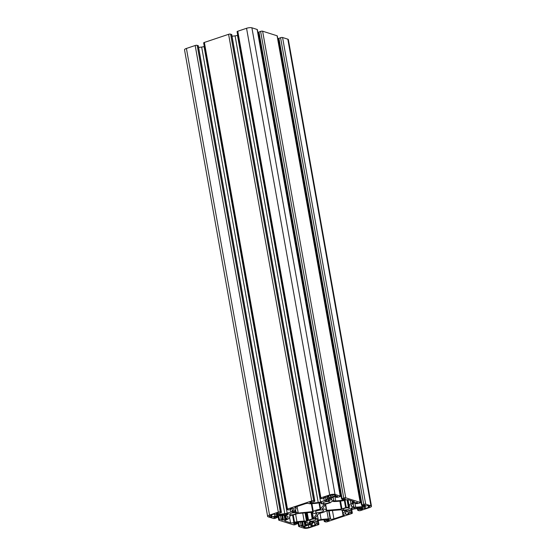 <?xml version="1.0" encoding="UTF-8"?>
<svg xmlns="http://www.w3.org/2000/svg" width="556" height="556" viewBox="0 0 556 556"><rect width="100%" height="100%" fill="white"/><g stroke="black" fill="none" stroke-linecap="round" stroke-linejoin="round"><path stroke-width="0.83" d="M323.112 510.123A4.198 1.168 169.9 0 0 318.359 510.373A4.198 1.168 169.9 0 0 315.433 512.048A4.198 1.168 169.9 0 0 316.01 512.5A4.198 1.168 169.9 0 0 320.756 512.25A4.198 1.168 169.9 0 0 323.689 510.575A4.198 1.168 169.9 0 0 323.112 510.123M315.669 519.123A3.357 0.938 169.9 0 0 311.867 519.318A3.357 0.938 169.9 0 0 309.525 520.659A3.357 0.938 169.9 0 0 309.991 521.028A3.357 0.938 169.9 0 0 313.786 520.826A3.357 0.938 169.9 0 0 316.135 519.485A3.357 0.938 169.9 0 0 315.669 519.123M295.716 512.806A3.357 0.938 169.9 0 0 291.914 513A3.357 0.938 169.9 0 0 289.572 514.342A3.357 0.938 169.9 0 0 290.037 514.71A3.357 0.938 169.9 0 0 293.832 514.508A3.357 0.938 169.9 0 0 296.181 513.167A3.357 0.938 169.9 0 0 295.716 512.806M349.085 507.92A3.357 0.938 169.9 0 0 345.283 508.121A3.357 0.938 169.9 0 0 342.941 509.463A3.357 0.938 169.9 0 0 343.406 509.824A3.357 0.938 169.9 0 0 347.201 509.623A3.357 0.938 169.9 0 0 349.55 508.281A3.357 0.938 169.9 0 0 349.085 507.92M329.131 501.602A3.357 0.938 169.9 0 0 325.329 501.804A3.357 0.938 169.9 0 0 322.987 503.145A3.357 0.938 169.9 0 0 323.446 503.507A3.357 0.938 169.9 0 0 327.248 503.305A3.357 0.938 169.9 0 0 329.597 501.964A3.357 0.938 169.9 0 0 329.131 501.602M330.667 502.582L325.656 504.181L322.258 509.074A6.908 1.925 -10.1 0 1 325.406 509.352A6.908 1.925 -10.1 0 1 326.365 510.102A6.908 1.925 -10.1 0 1 326.344 510.373L341.273 509.122L346.305 507.468A4.934 1.376 -10.1 0 1 348.383 507.267L349.62 506.787A5.921 1.654 -10.1 0 1 349.133 506.273A5.921 1.654 -10.1 0 1 349.154 506.016A26.653 7.43 -10.1 0 1 350.94 503.66A3.948 1.098 -10.1 0 1 352.553 502.853L353.206 502.638A2.467 0.688 169.9 0 0 354.387 501.811A2.467 0.688 169.9 0 0 354.047 501.54L348.556 499.802A2.467 0.688 169.9 0 0 345.227 500.108L344.574 500.324A3.948 1.098 -10.1 0 1 342.155 500.873A26.653 7.43 -10.1 0 1 334.962 501.526A5.921 1.654 -10.1 0 1 332.599 501.394L331.154 501.811A4.934 1.376 -10.1 0 1 330.598 502.492L330.646 502.464M308.517 520.131L313.466 518.449L316.857 513.549A6.908 1.925 -10.1 0 1 312.757 512.528A6.908 1.925 -10.1 0 1 312.771 512.257L297.842 513.501L292.817 515.162A4.934 1.376 -10.1 0 1 290.732 515.356L289.495 515.843A5.921 1.654 -10.1 0 1 289.982 516.35A5.921 1.654 -10.1 0 1 289.961 516.607A26.653 7.43 -10.1 0 1 288.175 518.97A3.948 1.098 -10.1 0 1 286.562 519.77L285.916 519.992A2.467 0.688 169.9 0 0 284.728 520.819A2.467 0.688 169.9 0 0 285.075 521.083L290.559 522.821A2.467 0.688 169.9 0 0 293.895 522.515L294.548 522.299A3.948 1.098 -10.1 0 1 296.967 521.75A26.653 7.43 -10.1 0 1 304.153 521.104A5.921 1.654 -10.1 0 1 306.523 521.229L307.968 520.812A4.934 1.376 -10.1 0 1 308.517 520.131L308.504 520.048M341.071 509.789L325.809 511.061A6.908 1.925 -10.1 0 1 318.97 513.355L314.772 518.373L315.905 518.324L318.101 519.019L317.691 519.29A4.934 1.376 -10.1 0 1 317.198 519.971L318.171 520.166A5.921 1.654 -10.1 0 1 321.111 519.554A26.653 7.43 -10.1 0 1 328.318 518.88A3.948 1.098 -10.1 0 1 330.195 519.04L330.584 519.158A2.467 0.688 169.9 0 0 333.92 518.852L343.108 515.773A2.467 0.688 169.9 0 0 344.289 514.946A2.467 0.688 169.9 0 0 343.949 514.682L343.559 514.557A3.948 1.098 -10.1 0 1 343.017 514.126A3.948 1.098 -10.1 0 1 343.038 513.946A26.653 7.43 -10.1 0 1 344.88 511.583A5.921 1.654 -10.1 0 1 346.68 510.61L346.054 510.297A4.934 1.376 -10.1 0 1 343.99 510.477L343.163 510.616L340.967 509.921L341.03 509.553M324.336 504.299L321.014 503.604L321.424 503.333A4.934 1.376 -10.1 0 1 321.924 502.659L320.944 502.464A5.921 1.654 -10.1 0 1 318.004 503.076A26.653 7.43 -10.1 0 1 310.804 503.743A3.948 1.098 -10.1 0 1 308.921 503.59L308.531 503.465A2.467 0.688 169.9 0 0 305.195 503.771L296.007 506.85A2.467 0.688 169.9 0 0 294.826 507.677A2.467 0.688 169.9 0 0 295.166 507.948L295.556 508.073A3.948 1.098 -10.1 0 1 296.105 508.497A3.948 1.098 -10.1 0 1 296.084 508.677A26.653 7.43 -10.1 0 1 294.235 511.04A5.921 1.654 -10.1 0 1 292.435 512.02L293.061 512.333A4.934 1.376 -10.1 0 1 295.132 512.145L295.952 512.006L298.176 513.07L313.306 511.562A6.908 1.925 -10.1 0 1 320.145 509.268L324.322 504.222M368.503 507.454L369.782 506.196L367.718 505.543L361.692 507.079L360.761 507.788L365.466 508.476L368.503 507.454L368.19 505.689M365.466 508.476L365.07 506.266M364.799 508.538L364.43 506.481M363.11 508.003L362.901 506.85M361.108 507.899L361.025 507.44M271.404 517.087L277.43 515.551L278.361 514.835L273.656 514.147L270.612 515.169L269.333 516.427L271.404 517.087L271.036 515.03M277.958 515.356L277.847 514.717M277.43 515.551L277.277 514.689M276.951 515.614L276.777 514.661M274.893 516.079L274.553 514.161M272.065 517.024L271.675 514.814M308.788 524.586L310.616 524.273L313.688 521.702L309.143 522.119L309.338 523.001L308.441 524.468L308.788 524.586L308.691 524.058M309.338 523.001L309.178 522.112M312.006 522.758L311.791 521.577M310.616 524.273L310.172 521.778M310.019 524.475L309.574 521.98M326.08 501.123L329.979 500.504L329.784 499.622L330.681 498.155L328.506 498.357L325.545 500.72L326.08 501.123L325.969 500.49M329.784 499.622L329.513 498.113M329.979 500.504L329.833 499.705M328.895 500.866L328.457 498.405M328.429 500.949L328.054 498.843M326.476 501.13L326.33 500.296M325.399 521.875A1.48 0.41 169.9 0 0 327.401 521.688L351.628 513.57A1.48 0.41 169.9 0 0 352.337 513.077A1.48 0.41 169.9 0 0 352.129 512.91L349.8 512.722L348.216 513.292L348.959 513.813A2.467 0.688 -10.1 0 1 345.623 514.119L345.234 513.994A1.974 0.549 -10.1 0 1 344.963 513.786A1.974 0.549 -10.1 0 1 344.97 513.695A24.679 6.88 -10.1 0 1 346.68 511.506A3.948 1.098 -10.1 0 1 348.278 510.707L351.941 509.484A3.948 1.098 -10.1 0 1 354.332 508.935A24.679 6.88 -10.1 0 1 360.997 508.316A1.974 0.549 -10.1 0 1 361.942 508.392L362.331 508.518A2.467 0.688 -10.1 0 1 362.672 508.789A2.467 0.688 -10.1 0 1 361.49 509.616L359.614 509.428L358.154 509.921L357.682 510.248L358.815 510.672A1.48 0.41 169.9 0 0 360.816 510.491L369.587 507.552A3.948 1.098 169.9 0 0 371.477 506.224A3.948 1.098 169.9 0 0 370.935 505.8L365.695 504.139A1.48 0.41 169.9 0 0 363.693 504.32L361.685 505.321L362.561 505.599L365.021 505.015A2.467 0.688 -10.1 0 1 365.361 505.286A2.467 0.688 -10.1 0 1 364.18 506.113L363.527 506.328A1.974 0.549 -10.1 0 1 362.317 506.599A24.679 6.88 -10.1 0 1 355.666 507.204A3.948 1.098 -10.1 0 1 353.811 507.044L351.621 506.356A3.948 1.098 -10.1 0 1 351.079 505.925A3.948 1.098 -10.1 0 1 351.093 505.758A24.679 6.88 -10.1 0 1 352.747 503.569A1.974 0.549 -10.1 0 1 353.553 503.173L354.207 502.951A2.467 0.688 -10.1 0 1 357.536 502.645L355.791 503.437L356.695 503.743L359.704 503.062A1.48 0.41 169.9 0 0 360.413 502.561A1.48 0.41 169.9 0 0 360.205 502.402L345.742 497.822A1.48 0.41 169.9 0 0 343.74 498.002L341.731 499.003L342.607 499.281L345.067 498.697A2.467 0.688 -10.1 0 1 345.408 498.968A2.467 0.688 -10.1 0 1 344.227 499.795L343.573 500.011A1.974 0.549 -10.1 0 1 342.364 500.282A24.679 6.88 -10.1 0 1 335.706 500.887A3.948 1.098 -10.1 0 1 333.857 500.727L331.668 500.039A3.948 1.098 -10.1 0 1 331.126 499.608A3.948 1.098 -10.1 0 1 331.14 499.441A24.679 6.88 -10.1 0 1 332.794 497.252A1.974 0.549 -10.1 0 1 333.6 496.855L334.246 496.633A2.467 0.688 -10.1 0 1 337.582 496.327L335.838 497.12L336.741 497.425L339.751 496.744A1.48 0.41 169.9 0 0 340.46 496.244A1.48 0.41 169.9 0 0 340.251 496.084L335.018 494.423A3.948 1.098 169.9 0 0 329.68 494.916L320.909 497.856A1.48 0.41 169.9 0 0 320.2 498.35A1.48 0.41 169.9 0 0 320.402 498.51L322.737 498.704L324.315 498.134L323.578 497.613A2.467 0.688 -10.1 0 1 326.914 497.307L327.303 497.425A1.974 0.549 -10.1 0 1 327.574 497.641A1.974 0.549 -10.1 0 1 327.56 497.731A24.679 6.88 -10.1 0 1 325.858 499.92A3.948 1.098 -10.1 0 1 324.252 500.713L320.59 501.943A3.948 1.098 -10.1 0 1 318.206 502.485A24.679 6.88 -10.1 0 1 311.534 503.104A1.974 0.549 -10.1 0 1 310.595 503.027L310.206 502.909A2.467 0.688 -10.1 0 1 309.866 502.638A2.467 0.688 -10.1 0 1 311.047 501.811L312.917 501.998L314.383 501.505L314.856 501.178L313.716 500.754A1.48 0.41 169.9 0 0 311.721 500.935L287.494 509.053A1.48 0.41 169.9 0 0 286.785 509.553A1.48 0.41 169.9 0 0 286.986 509.713L289.322 509.908L290.899 509.331L290.162 508.809A2.467 0.688 -10.1 0 1 293.498 508.504L293.888 508.629A1.974 0.549 -10.1 0 1 294.159 508.844A1.974 0.549 -10.1 0 1 294.152 508.935A24.679 6.88 -10.1 0 1 292.442 511.124A3.948 1.098 -10.1 0 1 290.844 511.916L287.174 513.146A3.948 1.098 -10.1 0 1 284.79 513.688A24.679 6.88 -10.1 0 1 278.118 514.307A1.974 0.549 -10.1 0 1 277.18 514.23L276.791 514.105A2.467 0.688 -10.1 0 1 276.45 513.841A2.467 0.688 -10.1 0 1 277.632 513.014L279.168 513.23L280.968 512.708L281.44 512.375L280.307 511.951A1.48 0.41 169.9 0 0 278.306 512.139L269.535 515.078A3.948 1.098 169.9 0 0 267.638 516.399A3.948 1.098 169.9 0 0 268.187 516.83L273.427 518.484A1.48 0.41 169.9 0 0 275.428 518.303L277.43 517.302L276.228 517.059L274.094 517.608A2.467 0.688 -10.1 0 1 273.754 517.344A2.467 0.688 -10.1 0 1 274.935 516.517L275.588 516.295A1.974 0.549 -10.1 0 1 276.798 516.024A24.679 6.88 -10.1 0 1 283.456 515.426A3.948 1.098 -10.1 0 1 285.304 515.579L287.494 516.274A3.948 1.098 -10.1 0 1 288.043 516.698A3.948 1.098 -10.1 0 1 288.029 516.871A24.679 6.88 -10.1 0 1 286.375 519.054A1.974 0.549 -10.1 0 1 285.569 519.457L284.915 519.672A2.467 0.688 -10.1 0 1 281.579 519.978L283.331 519.186L282.42 518.887L279.418 519.568A1.48 0.41 169.9 0 0 278.709 520.062A1.48 0.41 169.9 0 0 278.91 520.221L293.38 524.801A1.48 0.41 169.9 0 0 295.382 524.621L297.384 523.62L296.181 523.377L294.055 523.926A2.467 0.688 -10.1 0 1 293.707 523.662A2.467 0.688 -10.1 0 1 294.895 522.835L295.542 522.612A1.974 0.549 -10.1 0 1 296.751 522.341A24.679 6.88 -10.1 0 1 303.409 521.743A3.948 1.098 -10.1 0 1 305.258 521.896L307.447 522.591A3.948 1.098 -10.1 0 1 307.996 523.015A3.948 1.098 -10.1 0 1 307.982 523.189A24.679 6.88 -10.1 0 1 306.328 525.371A1.974 0.549 -10.1 0 1 305.522 525.774L304.869 525.99A2.467 0.688 -10.1 0 1 301.533 526.296L303.284 525.503L302.374 525.205L299.371 525.886A1.48 0.41 169.9 0 0 298.662 526.379A1.48 0.41 169.9 0 0 298.864 526.539L304.104 528.2A3.948 1.098 169.9 0 0 309.442 527.713L318.213 524.774A1.48 0.41 169.9 0 0 318.922 524.273A1.48 0.41 169.9 0 0 318.713 524.113L316.385 523.919L314.807 524.496L315.544 525.017A2.467 0.688 -10.1 0 1 312.208 525.323L311.819 525.198A1.974 0.549 -10.1 0 1 311.548 524.982A1.974 0.549 -10.1 0 1 311.555 524.892A24.679 6.88 -10.1 0 1 313.264 522.703A3.948 1.098 -10.1 0 1 314.863 521.91L318.525 520.68A3.948 1.098 -10.1 0 1 320.916 520.138A24.679 6.88 -10.1 0 1 327.588 519.519A1.974 0.549 -10.1 0 1 328.526 519.596L328.916 519.721A2.467 0.688 -10.1 0 1 329.256 519.985A2.467 0.688 -10.1 0 1 328.075 520.812L326.532 520.597L324.739 521.118L324.266 521.452L325.399 521.875M371.477 506.224L288.362 39.601A3.948 1.098 169.9 0 0 287.813 39.17L282.573 37.516A1.48 0.41 169.9 0 0 280.571 37.697L278.431 38.586L361.553 505.216M278.688 40.039A24.679 6.88 -10.1 0 1 278.042 40.122M360.413 502.561L277.291 35.938A1.48 0.41 169.9 0 0 277.09 35.779L262.62 31.199A1.48 0.41 169.9 0 0 260.618 31.379L258.477 32.269L341.592 498.899M258.735 33.721A24.679 6.88 -10.1 0 1 258.081 33.805M340.46 496.244L257.338 29.621A1.48 0.41 169.9 0 0 257.136 29.461L251.896 27.8A3.948 1.098 169.9 0 0 246.558 28.287L237.787 31.226A1.48 0.41 169.9 0 0 237.078 31.727L320.2 498.35M237.704 35.236L237.475 35.32A3.948 1.098 -10.1 0 1 235.084 35.862A24.679 6.88 -10.1 0 1 232.033 36.216M231.643 34.694L230.601 34.124A1.48 0.41 169.9 0 0 228.599 34.312L204.372 42.43A1.48 0.41 169.9 0 0 203.663 42.923L286.785 509.553M204.288 46.44L204.059 46.516A3.948 1.098 -10.1 0 1 201.668 47.065A24.679 6.88 -10.1 0 1 198.617 47.42M198.228 45.898L197.185 45.328A1.48 0.41 169.9 0 0 195.184 45.509L186.413 48.448A3.948 1.098 169.9 0 0 184.522 49.776L267.638 516.399M279.501 515.308L286.694 515.016L288.488 513.73L280.05 514.599L279.446 514.793L279.133 515.203L279.501 515.308L279.418 514.828M288.015 514.495L287.841 513.522M287.779 514.654L287.577 513.542M286.694 515.016L286.465 513.723M286.069 515.085L285.847 513.855M283.977 514.974L283.838 514.189M351.281 509.101L351.107 508.128L350.634 508.9L351.885 509.06L359.065 508.031L358.947 507.364M359.065 508.031L359.676 507.83L359.586 507.315M354.471 508.525L354.304 507.607M351.885 509.06L351.67 507.864M359.676 507.83L359.982 507.426L359.614 507.315L353.053 507.545L351.107 508.128M328.471 497.036L328.86 497.703L330.806 497.648L335.893 495.465L334.073 494.889L330.41 495.125L326.949 496.286L328.471 497.036L328.255 495.848M332.898 496.633L332.606 494.986M331.397 497.453L330.973 495.09M330.806 497.648L330.361 495.139M329.221 497.794L328.839 495.653M328.916 497.55L328.596 495.737M305.042 527.734L308.705 527.505L312.333 526.122L309.894 524.829L308.316 524.975L303.395 526.942L305.042 527.734L304.82 526.462M308.705 527.505L308.26 524.996M322.258 509.074L322.188 508.684M341.273 509.122L339.855 501.151M345.589 507.468L344.331 500.407M321.424 503.333L321.257 502.402M321.201 503.451L321.02 502.443M321 503.527L320.819 502.499M320.659 509.081L319.547 502.812M320.145 509.268L319.019 502.916M313.306 511.562L311.902 503.68M312.743 511.735L311.311 503.715M298.148 512.702L297.043 506.502M295.952 512.006L295.535 509.678M295.486 512.069L295.146 510.165M295.132 512.145L294.833 510.491M293.061 512.333L292.97 511.798M292.664 512.326L292.595 511.951M295.556 508.073L295.382 507.107M295.166 507.948L295.055 507.308M318.101 519.019L317.379 514.953M315.905 518.324L315.697 517.143M315.509 518.359L315.363 517.567M344.88 511.583L344.678 510.45M343.038 513.946L342.399 510.373M343.108 515.773L342.135 510.29M333.92 518.852L332.405 510.338M330.584 519.158L329.069 510.644M330.195 519.04L328.707 510.679M328.318 518.88L326.886 510.846M321.111 519.554L319.978 513.195M318.171 520.166L317.997 519.151M317.559 520.207L317.476 519.728M352.129 512.91L351.545 509.616M351.135 512.597L350.655 509.915M349.8 512.722L349.376 510.338M348.334 513.209L347.917 510.839M348.244 513.257L347.82 510.874M345.623 514.119L345.401 512.875M345.234 513.994L345.116 513.348M361.49 509.616L361.254 508.316M361.282 509.685L361.039 508.316M360.948 509.713L360.698 508.337M359.947 509.4L359.767 508.386M359.614 509.428L359.433 508.413M358.154 509.921L357.904 508.531M370.935 505.8L287.813 39.17M365.695 504.139L282.573 37.516M363.693 504.32L280.571 37.697M362.025 504.883L278.904 38.253M364.18 506.113L364.013 505.189M363.527 506.328L363.367 505.411M362.317 506.599L362.116 505.453M355.666 507.204L354.874 502.763M353.811 507.044L353.15 503.326M351.621 506.356L351.399 505.098M355.909 503.354L355.777 502.603M355.812 503.402L355.673 502.617M360.205 502.402L277.09 35.779M345.742 497.822L262.62 31.199M343.74 498.002L260.618 31.379M342.065 498.565L258.95 31.942M344.227 499.795L344.06 498.871M343.573 500.011L343.413 499.093M342.364 500.282L342.162 499.142M335.706 500.887L334.92 496.445M333.857 500.727L333.197 497.008M331.668 500.039L331.445 498.788M335.956 497.036L335.817 496.286M335.859 497.085L335.72 496.299M340.251 496.084L257.136 29.461M335.018 494.423L251.896 27.8M329.68 494.916L246.558 28.287M320.909 497.856L237.787 31.226M324.28 498.106L324.162 497.439M325.858 499.92L325.378 497.238M324.252 500.713L323.835 498.336M320.59 501.943L237.475 35.32M318.206 502.485L235.084 35.862M311.534 503.104L311.29 501.727M310.595 503.027L310.422 502.068M310.206 502.909L310.088 502.27M314.717 501.067L231.602 34.444M313.716 500.754L230.601 34.124M311.721 500.935L228.599 34.312M287.494 509.053L204.372 42.43M290.864 509.31L290.746 508.643M292.442 511.124L291.963 508.434M290.844 511.916L290.42 509.539M287.174 513.146L204.059 46.516M284.79 513.688L201.668 47.065M278.118 514.307L277.875 512.931M277.18 514.23L277.006 513.264M276.791 514.105L276.673 513.473M281.301 512.271L198.186 45.641M280.307 511.951L197.185 45.328M278.306 512.139L195.184 45.509M269.535 515.078L186.413 48.448M277.43 517.302L277.194 515.975M276.561 517.031L276.395 516.093M276.228 517.059L276.068 516.163M274.553 517.622L274.4 516.732M274.219 517.65L274.087 516.899M274.094 517.608L273.983 516.976M286.375 519.054L285.777 515.732M285.569 519.457L284.86 515.475M284.915 519.672L284.158 515.419M283.296 519.165L282.636 515.468M282.42 518.887L281.822 515.516M281.086 519.005L280.481 515.62M279.418 519.568L278.744 515.787M297.384 523.62L297.147 522.293M296.515 523.349L296.348 522.411M296.181 523.377L296.021 522.48M294.506 523.94L294.353 523.05M294.173 523.967L294.041 523.217M294.055 523.926L293.936 523.293M306.328 525.371L305.737 522.049M305.522 525.774L304.813 521.792M304.869 525.99L304.111 521.736M303.249 525.476L302.589 521.785L303.284 525.503M302.374 525.205L301.776 521.834M301.039 525.323L300.435 521.938M299.371 525.886L298.697 522.105M318.713 524.113L318.129 520.819M317.719 523.801L317.24 521.111M316.385 523.919L315.961 521.542M314.925 524.412L314.501 522.042M314.828 524.454L314.404 522.077M312.208 525.323L311.985 524.079M311.819 525.198L311.701 524.551M328.075 520.812L327.845 519.512M327.866 520.882L327.623 519.519M327.533 520.916L327.282 519.533M326.532 520.597L326.351 519.589M326.198 520.631L326.018 519.61M324.739 521.118L324.489 519.735M313.466 518.449L312.347 512.173M312.576 518.63L311.436 512.257M312.173 518.665L311.04 512.291M308.497 519.902L307.204 512.646M308.434 519.923L307.134 512.653M307.968 520.812L306.523 512.708M307.732 520.972L306.266 512.729M307.155 521.16L305.661 512.785M306.523 521.229L305.029 512.847M304.153 521.104L302.721 513.056M296.967 521.75L295.667 514.446M294.548 522.299L293.283 515.21M293.895 522.515L292.588 515.197M290.559 522.821L289.593 517.379M285.075 521.083L284.957 520.451M348.848 507.183L347.514 499.705M348.383 507.267L347.041 499.733M346.305 507.468L345.005 500.185M346.02 507.447L344.741 500.268M341.912 508.698L340.55 501.074M341.794 508.754L340.432 501.088M326.713 510.457L325.601 504.243M353.206 502.638L352.949 501.192M352.553 502.853L352.219 500.963M350.94 503.66L350.356 500.372M349.154 506.016L348.035 499.712M349.425 506.996L349.356 506.62M320.979 503.576L320.784 502.506M298.19 512.736L297.078 506.495M296.105 508.497L295.82 506.919M318.143 519.054L317.406 514.912M343.017 514.126L342.343 510.359M352.337 513.077L351.712 509.56M348.216 513.292L347.792 510.888M357.682 510.248L357.383 508.58M355.791 503.437L355.645 502.617M335.838 497.12L335.692 496.299M324.315 498.134L324.19 497.432M314.856 501.178L231.734 34.548M290.899 509.331L290.774 508.636M281.44 512.375L198.318 45.752M277.569 517.414L277.312 515.961M283.331 519.186L282.663 515.461M278.709 520.062L277.958 515.878M297.523 523.731L297.265 522.279M298.662 526.379L297.919 522.195M318.922 524.273L318.296 520.763M314.807 524.496L314.376 522.091M324.266 521.452L323.967 519.784M312.757 512.528L312.694 512.18M308.358 519.999L307.051 512.66M289.982 516.35L289.85 515.586M341.766 508.796L340.397 501.088M326.365 510.102L325.371 504.542M349.133 506.273L347.966 499.705"/></g></svg>
